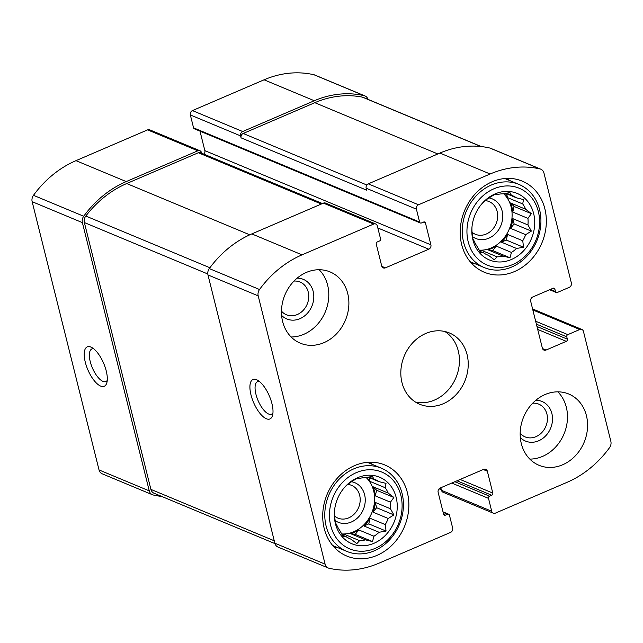 <?xml version="1.0" encoding="UTF-8"?>
<svg xmlns="http://www.w3.org/2000/svg" width="643" height="643" viewBox="0 0 643 643"><rect width="100%" height="100%" fill="white"/><g stroke="black" fill="none" stroke-linecap="round" stroke-linejoin="round"><path stroke-width="0.96" d="M368.929 476.977L373.904 479.043L372.434 476.415L365.449 477.636A32.182 27.319 112.6 0 0 359.533 478.408L356.769 478.472L351.086 482.041A32.182 27.319 112.6 0 0 345.966 486.004L344.423 487.539M368.109 477.122L379.024 481.663A32.182 27.319 112.6 0 0 374.893 479.437A32.182 27.319 112.6 0 0 373.904 479.043M366.494 477.419A32.182 27.319 -67.4 0 1 370.063 481.43L385.221 487.748A32.182 27.319 112.6 0 1 388.179 493.06L393.87 497.457L390.454 502.183L375.295 495.866A32.182 27.319 -67.4 0 0 374.491 491.164A32.182 27.319 -67.4 0 0 373.02 486.751L388.179 493.06M341.65 533.931A32.182 27.319 112.6 0 0 373.655 490.818A32.182 27.319 112.6 0 0 366.116 477.5M375.303 502.448L376.613 507.713L373.044 512.166A32.182 27.319 -67.4 0 0 375.303 502.448L390.462 508.766A32.182 27.319 112.6 0 0 390.454 502.183M373.044 512.166L388.203 518.483A32.182 27.319 112.6 0 1 385.253 524.575L386.065 531.062L379.073 532.275L363.914 525.958A32.182 27.319 -67.4 0 0 370.095 518.258L385.253 524.575M358.794 529.928L355.225 534.373L350.347 533.561A32.182 27.319 -67.4 0 0 358.794 529.928L373.953 536.238A32.182 27.319 112.6 0 0 379.073 532.275M350.347 533.561L365.505 539.871A32.182 27.319 112.6 0 1 359.59 540.65L356.825 543.624L351.134 539.236L349.165 538.416M341.811 534.229A32.182 27.319 -67.4 0 0 344.431 534.333L359.59 540.65M342.293 535.064L346.014 536.616A32.182 27.319 112.6 0 0 350.138 538.85A32.182 27.319 112.6 0 0 351.134 539.236M334.456 511.233A32.182 27.319 112.6 0 0 334.585 516.096L335.397 522.59L336.86 525.218A32.182 27.319 112.6 0 0 339.817 530.531L343.241 536.68L346.014 536.616M396.168 497.441A36.04 30.599 112.6 0 0 344.761 487.153A36.04 30.599 112.6 0 0 334.4 512.013A36.04 30.599 112.6 0 0 368.76 545.007A36.04 30.599 112.6 0 0 396.168 497.441M379.024 481.663L386.017 483.367L385.221 487.748M373.953 536.238L372.498 541.567L365.505 539.871M390.462 508.766L393.886 514.914L388.203 518.483M506.419 193.165L511.394 195.239L509.931 192.603L502.939 193.824A32.182 27.319 112.6 0 0 497.023 194.596L494.258 194.66L488.576 198.229A32.182 27.319 112.6 0 0 483.456 202.191L481.912 203.727M505.599 193.31L516.514 197.859A32.182 27.319 112.6 0 0 512.391 195.625A32.182 27.319 112.6 0 0 511.394 195.239M503.991 193.615A32.182 27.319 -67.4 0 1 507.552 197.626L522.711 203.935A32.182 27.319 112.6 0 1 525.669 209.256L531.359 213.645L527.943 218.371L512.784 212.053A32.182 27.319 -67.4 0 0 511.981 207.351A32.182 27.319 -67.4 0 0 510.518 202.939L525.669 209.256M479.139 250.127A32.182 27.319 112.6 0 0 511.145 207.006A32.182 27.319 112.6 0 0 503.606 193.688M512.793 218.644L514.103 223.909L510.534 228.353A32.182 27.319 -67.4 0 0 512.793 218.644L527.951 224.954A32.182 27.319 112.6 0 0 527.943 218.371M510.534 228.353L525.693 234.671A32.182 27.319 112.6 0 1 522.743 240.763L523.555 247.25L516.562 248.463L501.403 242.154A32.182 27.319 -67.4 0 0 507.584 234.446L522.743 240.763M496.292 246.116L492.715 250.561L487.836 249.749A32.182 27.319 -67.4 0 0 496.292 246.116L511.442 252.434A32.182 27.319 112.6 0 0 516.562 248.463M487.836 249.749L502.995 256.067A32.182 27.319 112.6 0 1 497.079 256.838L494.314 259.82L488.624 255.424L486.655 254.604M479.308 250.416A32.182 27.319 -67.4 0 0 481.928 250.521L497.079 256.838M479.782 251.252L483.504 252.803A32.182 27.319 112.6 0 0 487.627 255.038A32.182 27.319 112.6 0 0 488.624 255.424M471.954 227.421A32.182 27.319 112.6 0 0 472.075 232.292L472.886 238.778L474.349 241.406A32.182 27.319 112.6 0 0 477.307 246.727L480.731 252.868L483.504 252.803M533.658 213.629A36.04 30.599 112.6 0 0 482.25 203.341A36.04 30.599 112.6 0 0 471.89 228.209A36.04 30.599 112.6 0 0 506.25 261.203A36.04 30.599 112.6 0 0 533.658 213.629M516.514 197.859L523.506 199.555L522.711 203.935M511.442 252.434L509.987 257.763L502.995 256.067M527.951 224.954L531.375 231.102L525.693 234.671M520.171 433.237A17.739 15.062 112.6 0 0 525.146 436.902A17.739 15.062 112.6 0 0 541.808 432.562A17.739 15.062 112.6 0 0 546.928 414.1A17.739 15.062 112.6 0 0 538.794 404.15A17.739 15.062 112.6 0 0 532.685 403.201M472.075 232.276A17.739 15.062 112.6 0 0 475.378 234.285A17.739 15.062 112.6 0 0 492.048 229.953A17.739 15.062 112.6 0 0 497.16 211.483A17.739 15.062 112.6 0 0 489.026 201.54A17.739 15.062 112.6 0 0 485.272 200.6M281.473 311.116A17.739 15.062 112.6 0 0 286.448 314.781A17.739 15.062 112.6 0 0 303.11 310.448A17.739 15.062 112.6 0 0 308.222 291.978A17.739 15.062 112.6 0 0 300.096 282.036A17.739 15.062 112.6 0 0 293.988 281.079M334.585 516.088A17.739 15.062 112.6 0 0 337.888 518.097A17.739 15.062 112.6 0 0 354.55 513.757A17.739 15.062 112.6 0 0 359.662 495.295A17.739 15.062 112.6 0 0 351.536 485.344A17.739 15.062 112.6 0 0 347.783 484.412M491.734 495.255A1.72 1.455 -67.4 0 0 492.795 493.068L487.346 471.215A3.432 2.918 -67.4 0 0 485.77 469.286A3.432 2.918 -67.4 0 0 483.673 469.334L440.262 487.989A3.432 2.918 -67.4 0 0 438.148 492.361L443.598 514.215A1.72 1.455 -67.4 0 0 445.438 515.156L447.608 514.223A1.72 1.455 -67.4 0 1 449.441 515.164L452.656 528.04A3.432 2.918 -67.4 0 1 450.542 532.412L378.92 563.196A100.412 85.246 -67.4 0 1 329.023 568.243A6.864 5.827 -67.4 0 1 328.235 567.994A6.864 5.827 -67.4 0 1 325.093 564.144L258.205 295.876A6.864 5.827 -67.4 0 1 259.523 289.511A100.412 85.246 -67.4 0 1 302.041 254.845L373.663 224.061A3.432 2.918 -67.4 0 1 375.761 224.013A3.432 2.918 -67.4 0 1 377.328 225.942L380.543 238.818A1.72 1.455 -67.4 0 1 379.483 241.004L377.312 241.937A1.72 1.455 -67.4 0 0 376.259 244.123L381.709 265.977A3.432 2.918 -67.4 0 0 383.284 267.898A3.432 2.918 -67.4 0 0 385.382 267.858L428.785 249.195A3.432 2.918 -67.4 0 0 430.898 244.83L425.449 222.976A1.72 1.455 -67.4 0 0 423.616 222.036L421.446 222.968A1.72 1.455 -67.4 0 1 419.606 222.028L416.399 209.152A3.432 2.918 -67.4 0 1 418.513 204.779L490.135 173.996A100.412 85.246 -67.4 0 1 540.032 168.948A6.864 5.827 -67.4 0 1 540.819 169.197A6.864 5.827 -67.4 0 1 543.962 173.047L571.37 282.984A3.432 2.918 -67.4 0 1 569.256 287.349L557.32 292.485A1.72 1.455 -67.4 0 1 555.488 291.544L554.901 289.197A1.72 1.455 -67.4 0 0 553.068 288.257L532.806 296.97A3.432 2.918 -67.4 0 0 530.692 301.334L542.37 348.168A3.432 2.918 -67.4 0 0 543.946 350.097A3.432 2.918 -67.4 0 0 546.044 350.049L566.298 341.345A1.72 1.455 -67.4 0 0 567.359 339.158L566.772 336.819A1.72 1.455 -67.4 0 1 567.833 334.633L579.769 329.505A3.432 2.918 -67.4 0 1 581.867 329.457A3.432 2.918 -67.4 0 1 583.442 331.386L610.85 441.315A6.864 5.827 -67.4 0 1 609.524 447.681A100.412 85.246 -67.4 0 1 567.013 482.346L495.391 513.13A3.432 2.918 -67.4 0 1 493.294 513.178A3.432 2.918 -67.4 0 1 491.718 511.249L488.511 498.373A1.72 1.455 -67.4 0 1 489.564 496.187L491.734 495.255L457.02 480.787M493.294 513.178L443.059 492.249A3.432 2.918 -67.4 0 1 441.484 490.32L441.002 488.367L440.182 488.029M328.235 567.994L278.001 547.056A6.864 5.827 -67.4 0 1 274.858 543.206L207.97 274.939A6.864 5.827 -67.4 0 1 209.288 268.581A100.412 85.246 -67.4 0 1 251.807 233.915L323.429 203.132A3.432 2.918 -67.4 0 1 325.527 203.084L375.761 224.013M271.933 403.603A21.452 8.528 -113.3 0 0 257.232 380.021A21.452 8.528 -113.3 0 0 253.631 402.614A21.452 8.528 -113.3 0 0 272.503 415.547A21.452 8.528 -113.3 0 0 271.933 403.603M416.399 209.152L366.164 188.214A3.432 2.918 -67.4 0 1 368.278 183.85L439.9 153.066A100.412 85.246 -67.4 0 1 489.797 148.019A6.864 5.827 -67.4 0 1 490.585 148.268L540.819 169.197M161.755 496.444A100.412 85.246 -67.4 0 1 153.203 494.981A6.864 5.827 -67.4 0 1 152.415 494.732A6.864 5.827 -67.4 0 1 149.272 490.882L99.038 469.953L32.15 201.685A6.864 5.827 -67.4 0 1 33.476 195.319A100.412 85.246 -67.4 0 1 75.987 160.654L147.609 129.87A3.432 2.918 -67.4 0 1 149.706 129.822L199.941 150.751A3.432 2.918 -67.4 0 1 201.516 152.68L201.645 153.219M152.415 494.732L102.181 473.803A6.864 5.827 -67.4 0 1 99.038 469.953M106.24 370.939A21.452 8.528 -113.3 0 0 91.531 347.357A21.452 8.528 -113.3 0 0 87.93 369.95A21.452 8.528 -113.3 0 0 106.802 382.882A21.452 8.528 -113.3 0 0 106.24 370.939M199.941 150.751A3.432 2.918 -67.4 0 0 197.843 150.8L126.221 181.583A100.412 85.246 -67.4 0 0 83.711 216.249A6.864 5.827 -67.4 0 0 82.384 222.615L149.272 490.882M430.898 244.83L204.852 150.639A3.432 2.918 -67.4 0 1 203.911 154.159M204.852 150.639L199.989 131.156M420.393 222.992L194.347 128.801A1.72 1.455 -67.4 0 1 193.559 127.836L190.344 114.96A3.432 2.918 -67.4 0 1 192.458 110.588L264.08 79.804A100.412 85.246 -67.4 0 1 313.977 74.757A6.864 5.827 -67.4 0 1 314.765 75.006L364.999 95.944A6.864 5.827 -67.4 0 1 368.029 99.376M364.999 95.944A6.864 5.827 -67.4 0 0 364.211 95.686A100.412 85.246 -67.4 0 0 314.314 100.742L242.692 131.526A3.432 2.918 -67.4 0 0 240.578 135.89L241.069 137.843A3.432 2.918 -67.4 0 1 243.183 133.471L314.805 102.687A100.412 85.246 -67.4 0 1 362.427 97.149A6.864 5.827 -67.4 0 1 363.367 97.439L481.245 146.556M366.164 188.214L366.647 190.167L241.069 137.843M521.32 443.646A38.62 32.785 -67.4 0 1 532.452 403.442A38.62 32.785 -67.4 0 1 568.734 394.006A38.62 32.785 -67.4 0 1 586.432 415.659A38.62 32.785 -67.4 0 1 575.3 455.863A38.62 32.785 -67.4 0 1 539.019 465.299A38.62 32.785 -67.4 0 1 521.32 443.646M282.623 321.532A38.62 32.785 -67.4 0 1 293.755 281.329A38.62 32.785 -67.4 0 1 330.028 271.893A38.62 32.785 -67.4 0 1 347.734 293.546A38.62 32.785 -67.4 0 1 336.602 333.749A38.62 32.785 -67.4 0 1 300.321 343.185A38.62 32.785 -67.4 0 1 282.623 321.532M544.87 208.814A49.342 41.891 112.6 0 0 522.253 181.141A49.342 41.891 112.6 0 0 464.6 210.574A49.342 41.891 112.6 0 0 484.292 272.238A49.342 41.891 112.6 0 0 530.652 260.182A49.342 41.891 112.6 0 0 544.87 208.814M407.381 492.618A49.342 41.891 112.6 0 0 384.763 464.953A49.342 41.891 112.6 0 0 327.11 494.387A49.342 41.891 112.6 0 0 346.802 556.05A49.342 41.891 112.6 0 0 393.154 543.994A49.342 41.891 112.6 0 0 407.381 492.618M467.083 354.606A38.62 32.785 112.6 0 0 449.377 332.945A38.62 32.785 112.6 0 0 404.262 355.989A38.62 32.785 112.6 0 0 419.67 404.246A38.62 32.785 112.6 0 0 455.951 394.802A38.62 32.785 112.6 0 0 467.083 354.606M274.971 543.624L154.047 493.237A6.864 5.827 -67.4 0 1 150.904 489.387L84.37 222.558A6.864 5.827 -67.4 0 1 85.808 216.048A100.412 85.246 -67.4 0 1 126.703 183.536L198.325 152.753A3.432 2.918 -67.4 0 1 200.423 152.704L322.448 203.55M93.637 348.739A17.739 7.057 -113.3 0 0 91.901 348.932A17.739 7.057 -113.3 0 0 92.423 368.021A17.739 7.057 -113.3 0 0 105.91 381.532A17.739 7.057 -113.3 0 0 107.244 380.407M259.33 381.403A17.739 7.057 -113.3 0 0 257.594 381.604A17.739 7.057 -113.3 0 0 258.124 400.685A17.739 7.057 -113.3 0 0 271.603 414.196A17.739 7.057 -113.3 0 0 272.945 413.071M415.434 402.036A38.62 32.785 112.6 0 0 448.999 389.087A38.62 32.785 112.6 0 0 458.29 350.941A38.62 32.785 112.6 0 0 444.827 331.491M371.67 464.142A49.342 41.891 112.6 0 0 369.942 462.196M334.408 547.466A49.342 41.891 112.6 0 0 337.012 547.322M335.059 520.468A21.452 18.213 112.6 0 0 356.905 518.491A21.452 18.213 112.6 0 0 364.613 494.7A21.452 18.213 112.6 0 0 351.544 481.72M400.87 495.423A41.626 35.333 112.6 0 0 340.059 485.256A41.626 35.333 112.6 0 0 356.415 550.826A41.626 35.333 112.6 0 0 400.87 495.423M402.084 493.478A45.058 38.25 112.6 0 0 381.436 468.217A45.058 38.25 112.6 0 0 328.798 495.094A45.058 38.25 112.6 0 0 346.778 551.389A45.058 38.25 112.6 0 0 389.103 540.385A45.058 38.25 112.6 0 0 402.084 493.478M509.16 180.337A49.342 41.891 112.6 0 0 507.431 178.384M471.898 263.662A49.342 41.891 112.6 0 0 474.502 263.517M472.549 236.656A21.452 18.213 112.6 0 0 494.395 234.687A21.452 18.213 112.6 0 0 502.103 210.896A21.452 18.213 112.6 0 0 489.034 197.915M538.36 211.611A41.626 35.333 112.6 0 0 477.556 201.444A41.626 35.333 112.6 0 0 493.904 267.022A41.626 35.333 112.6 0 0 538.36 211.611M539.581 209.666A45.058 38.25 112.6 0 0 518.925 184.404A45.058 38.25 112.6 0 0 466.288 211.282A45.058 38.25 112.6 0 0 484.267 267.584A45.058 38.25 112.6 0 0 526.593 256.573A45.058 38.25 112.6 0 0 539.581 209.666M291.118 336.98A38.62 32.785 112.6 0 0 327.641 285.171A38.62 32.785 112.6 0 0 319.137 269.722M281.61 315.416A21.452 18.213 112.6 0 0 304.316 316.115A21.452 18.213 112.6 0 0 313.165 291.392A21.452 18.213 112.6 0 0 297.13 278.162M529.816 459.094A38.62 32.785 112.6 0 0 566.338 407.292A38.62 32.785 112.6 0 0 557.843 391.844M520.308 437.529A21.452 18.213 112.6 0 0 543.014 438.237A21.452 18.213 112.6 0 0 551.871 413.505A21.452 18.213 112.6 0 0 535.836 400.276M506.58 193.72L507.552 197.626M481.928 250.521L480.008 251.349M492.715 250.561L509.987 257.763M507.584 234.446L506.282 240.056L523.555 247.25M506.282 240.056L501.403 242.154M514.103 223.909L531.375 231.102M510.518 202.939L514.087 206.451L512.784 212.053M514.087 206.451L531.359 213.645M369.09 477.524L370.063 481.43M344.431 534.333L342.518 535.161M355.225 534.373L372.498 541.567M370.095 518.258L368.793 523.868L386.065 531.062M368.793 523.868L363.914 525.958M376.613 507.713L393.886 514.914M373.02 486.751L376.597 490.255L375.295 495.866M376.597 490.255L393.87 497.457M579.769 329.505L532.838 309.95M491.718 511.249L441.484 490.32M325.093 564.144L274.858 543.206M258.205 295.876L207.97 274.939M259.523 289.511L209.288 268.581M302.041 254.845L251.807 233.915M373.663 224.061L323.429 203.132M418.513 204.779L368.278 183.85M490.135 173.996L439.9 153.066M540.032 168.948L489.797 148.019M488.511 498.373L451.756 483.054M489.564 496.187L454.85 481.72M492.795 493.068L460.123 479.461M487.346 471.215L483.263 469.511M445.438 515.156L443.662 514.416M447.608 514.223L443.14 512.358M82.384 222.615L32.15 201.685M83.711 216.249L33.476 195.319M126.221 181.583L75.987 160.654M197.843 150.8L147.609 129.87M385.382 267.858L381.838 266.379M428.785 249.195L377.835 227.968M425.449 222.976L423.407 222.124M419.606 222.028L193.559 127.836M240.578 135.89L190.344 114.96M242.692 131.526L192.458 110.588M314.314 100.742L264.08 79.804M364.211 95.686L313.977 74.757M555.488 291.544L550.376 289.414M554.901 289.197L552.859 288.345M546.044 350.049L542.499 348.57M566.298 341.345L537.701 329.425M567.359 339.158L536.969 326.499M566.772 336.819L536.383 324.152M567.833 334.633L535.651 321.227M366.848 185.007L243.183 133.471M437.835 153.958L314.805 102.687M480.9 146.516L362.427 97.149M321.363 204.016L198.325 152.753M249.773 234.816L126.703 183.536M209.899 267.753L85.808 216.048M207.802 273.982L84.37 222.558M274.248 540.787L150.904 489.387M581.867 329.457L532.589 308.921M448.653 514.199L443.011 511.844M556.275 292.501L549.628 289.736M441.355 489.781L439.089 488.841M332.68 545.521L346.778 551.389M367.338 462.341L381.436 468.217M470.17 261.709L484.267 267.584M504.827 178.529L518.925 184.404"/></g></svg>
